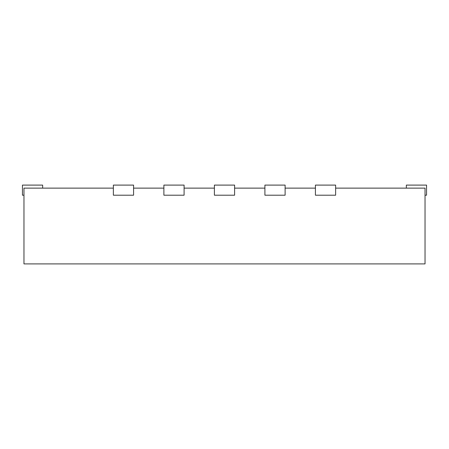 <?xml version="1.0" encoding="UTF-8"?>
<svg xmlns="http://www.w3.org/2000/svg" width="449" height="449" viewBox="0 0 449 449"><rect width="100%" height="100%" fill="white"/><g stroke="black" fill="none" stroke-linecap="round" stroke-linejoin="round"><path stroke-width="0.67" d="M133.578 185.1L113.373 185.1L113.373 195.203L133.578 195.203L133.578 185.1M335.627 188.131L425.035 188.131L425.035 263.9L23.965 263.9L23.965 188.131L113.373 188.131M285.115 188.131L315.423 188.131M234.603 188.131L264.91 188.131M184.09 188.131L214.398 188.131M133.578 188.131L163.885 188.131M42.655 188.131L42.655 185.1L22.45 185.1L22.45 195.203L23.965 195.203M163.885 185.1L163.885 195.203L184.09 195.203L184.09 185.1L163.885 185.1M214.398 185.1L214.398 195.203L234.603 195.203L234.603 185.1L214.398 185.1M264.91 185.1L264.91 195.203L285.115 195.203L285.115 185.1L264.91 185.1M315.423 185.1L315.423 195.203L335.627 195.203L335.627 185.1L315.423 185.1M425.035 195.203L426.55 195.203L426.55 185.1L406.345 185.1L406.345 188.131"/></g></svg>
